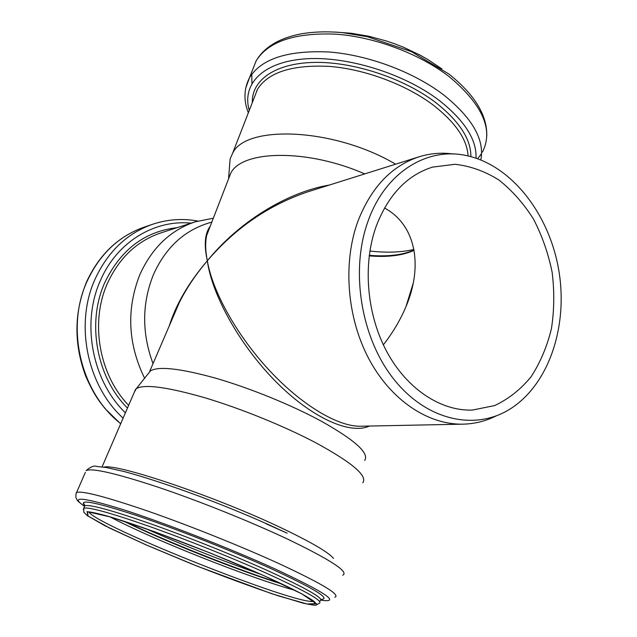 <?xml version="1.0" encoding="UTF-8"?>
<svg xmlns="http://www.w3.org/2000/svg" width="637" height="637" viewBox="0 0 637 637"><rect width="100%" height="100%" fill="white"/><g stroke="black" fill="none" stroke-linecap="round" stroke-linejoin="round"><path stroke-width="0.96" d="M171.289 321.199L179.379 302.384C186.53 288.187 195.854 274.324 207.328 260.796C188.886 282.287 176.186 304.008 169.227 325.977M453.289 154.011C441.72 152.386 430.325 153.318 419.106 156.79C391.532 165.883 371.108 187.437 357.851 221.453C342.674 263.097 346.966 317.736 368.958 359.053C391.022 400.37 428.263 424.919 462.956 424.162L360.327 426.225C337.459 426.694 300.138 404.065 267.819 368.727C235.475 333.374 212.217 290.249 207.328 260.796C211.771 293.848 238.493 343.351 274.539 380.305C310.553 417.307 349.729 435.103 369.42 426.042M329.464 185.009C286.379 192.326 238.445 222.432 207.328 260.796C235.491 227.831 269.164 204.788 308.34 191.657L419.106 156.79M210.21 226.286C204.803 233.421 203.848 244.919 207.328 260.796C205.345 250.62 205.146 242.108 206.738 235.252L209.931 227.003M362.779 482.766C367.868 476.014 352.341 462.757 316.199 442.994C284.556 426.257 240.587 408.397 204.485 397.655C167.037 386.954 144.32 383.944 136.342 388.618L134.359 392.121M364.683 460.432C369.532 453.226 354.944 440.079 320.929 420.993C291.173 404.877 249.823 388.044 215.648 378.179C180.167 368.385 158.414 365.972 150.396 370.941L148.54 373.274M211.85 222.042L207.025 223.555C182.986 231.494 165.079 248.613 153.31 274.913C141.876 303.666 141.78 333.239 153.031 363.639M364.73 173.909C307.305 148.612 242.14 150.101 230.793 173.081L228.078 180.112M213.331 218.212L195.129 221.843C170.405 230.18 151.964 247.833 139.79 274.794C126.277 309.256 127.878 343.741 144.591 378.243M383.355 344.84C392.862 332.61 400.402 319.893 405.952 306.684C422.363 268.185 416.813 229.137 388.881 210.6L384.541 207.925M376.133 226.453C362.533 264.459 366.665 314.176 386.786 351.648C406.963 389.111 440.868 411.215 472.367 410.077L494.591 405.586C508.509 399.088 520.692 389.454 531.131 376.698C540.327 362.501 547.095 346.48 551.435 328.636C554.286 310.171 554.516 291.38 552.136 272.254C548.282 253.367 542.055 235.634 533.464 219.048C523.646 203.529 512.116 190.503 498.875 179.984C484.9 171.234 470.281 166.002 455.017 164.282L432.515 167.125C407.011 175.191 388.22 194.962 376.133 226.453M462.956 424.162C474.7 423.868 485.792 421.105 496.239 415.873M369.89 251.026C386.555 252.921 401.222 252.403 413.883 249.465M395.609 164.187C334.274 127.83 245.571 124.39 232.545 153.413L230.132 158.884L229.312 169.147M368.075 221.119C350.047 270.478 360.916 337.698 393.61 378.943C426.249 420.388 474.485 430.954 509.393 409.456C548.6 385.377 568.124 326.956 558.928 271.139C549.819 215.306 512.65 166.185 467.805 155.89C428.168 146.255 385.512 171.568 368.075 221.119M369.189 255.899C387.622 257.388 402.576 255.548 414.058 250.381M414.034 250.261C402.401 255.166 387.479 256.862 369.261 255.326C387.702 256.807 402.608 255.071 414.002 250.078M145.578 528.559C183.44 545.383 221.915 560.664 261.003 574.407M124.685 521.448C167.985 542.103 235.403 568.881 281.092 583.58M123.275 520.986C165.317 541.554 237.72 570.314 282.43 584.209M110.09 516.894C151.248 538.862 249.808 578.014 294.843 590.276M88.726 511.909C97.254 526.09 297.296 605.588 313.746 601.336L313.858 601.312M264.307 575.864L210.839 553.266L154.775 531.831L110.408 516.965L87.333 511.686L88.161 516.089L109.89 528.177L146.637 545.105L191.61 563.904C223.539 576.477 252.594 587.171 278.767 595.961L307.058 603.987L316.255 603.653L301.89 593.923L264.307 575.864M264.459 575.904L210.863 553.25L154.672 531.768L110.193 516.862L87.078 511.583L87.922 516.002L109.707 528.121L146.526 545.081L191.594 563.912C223.579 576.517 252.698 587.226 278.926 596.041L307.281 604.083L316.509 603.757L302.121 594.003L264.459 575.904M319.909 600.914C325.268 599.146 307.982 589.114 268.058 570.8C233.747 555.329 186.856 536.569 149.854 523.518C111.626 510.237 89.96 504.313 84.856 505.73L83.797 508.191L83.797 512.204L87.078 515.468L104.731 525.636L145.634 544.691L197.526 566.285L271.466 593.596L303.005 603.128C310.681 604.776 315.028 605.445 316.048 605.15L319.01 603.39C324.337 601.726 307.01 591.757 267.038 573.499C232.688 558.068 185.757 539.3 148.747 526.194C110.512 512.857 88.861 506.861 83.797 508.191L83.312 509.496M85 505.682C83.503 503.859 83.144 503.19 83.933 503.692L84.856 505.73L84.315 506.98M320.817 599.377C331.654 599.25 314.869 588.907 270.446 568.363C230.315 550.185 173.479 527.826 134.272 514.768C94.348 501.837 77.881 498.779 84.88 505.619M320.976 600.165C341.424 603.191 325.762 592.617 273.982 568.443C229.145 548.083 164.418 522.866 123.482 509.735C82.38 497.027 69.322 495.841 84.307 506.152C75.078 499.456 77.459 499.806 76.329 498.397C75.309 497.163 76.265 491.812 76.583 492.497L75.97 494.057M334.815 597.267C341.002 595.054 322.33 583.803 278.807 563.53C241.16 546.323 189.253 525.525 148.341 511.272C106.1 496.82 82.181 490.562 76.583 492.497L85.334 472.399M342.746 575.211C349.235 572.026 330.969 560.042 287.94 539.276C250.699 521.703 199.142 501.001 158.31 487.249C116.133 473.363 92.07 467.805 86.13 470.584C90.645 466.746 94.188 465.368 96.744 466.451L106.164 467.518L124.104 471.523C144.495 477.017 169.362 485.187 198.712 496.032C222.958 505.141 246.201 514.656 268.416 524.562L287.176 533.193M287.16 533.185L266.131 523.789M333.541 558.418C328.66 552.478 312.026 542.676 283.632 529.013C218.276 497.457 116.388 463.011 103.879 467.152M256.576 90.972L256.671 91.394M482.408 152.132C493.755 129.924 482.727 104.802 449.316 76.766C419.592 53.739 374.58 36.835 335.46 34.135C294.597 32.598 268.145 41.532 256.106 60.945L252.531 70.03M251.806 74.203L251.918 83.503M477.686 158.748L481.588 153.525M480.831 159.935C484.757 139.67 472.328 117.972 443.543 94.825C413.524 71.949 368.186 54.957 328.899 51.987C287.86 50.148 261.401 58.715 249.513 77.69L245.699 88.105M476.022 158.175C476.85 139.702 464.54 120.417 439.076 100.312C403.173 72.944 345.071 55.363 303.499 58.986C261.759 62.522 241.781 84.864 249.266 110.432M470.862 156.638C471.069 139.153 459.205 121.022 435.27 102.231C403.189 77.937 352.675 61.439 313.699 62.418C274.635 63.358 251.511 80.501 252.332 102.557M468.084 155.954C467.136 139.392 455.455 122.392 433.056 104.954C405.729 84.41 364.778 69.154 329.297 66.383C292.208 64.6 268.273 72.228 257.499 89.268L254.314 97.461M120.664 423.828L105.232 408.795C98.862 400.665 94.579 395.895 85.86 376.523C73.709 344.099 73.988 312.448 86.704 281.586C99.396 254.362 118.538 236.223 144.129 227.154C118.745 236.128 99.722 254.203 87.062 281.371C65.372 328.166 80.891 392.989 120.735 423.661M144.129 227.154L152.625 224.264C127.026 233.309 107.836 251.599 95.064 279.133C74.529 323.946 87.038 385.52 123.124 418.135M191.084 223.149C154.727 219.423 116.969 241.845 100.423 280.527C81.13 322.927 92.118 380.846 125.409 412.848M176.998 227.688C144.679 231.39 120.584 249.744 104.715 282.748C86.6 322.792 96.513 377.239 127.472 408.062M161.177 232.8L161.018 232.847C137.082 240.929 119.207 257.794 107.398 283.449C89.897 322.274 99.085 374.898 128.642 405.347M179.323 302.495L171.297 321.167M309.733 191.219L309.271 191.363M209.868 227.162L206.746 235.228M150.396 370.941L136.342 388.618M230.793 173.081L206.738 235.252M413.302 282.932L405.952 306.684M179.379 302.384L149.591 371.634M313.778 601.248L315.148 603.661C315.856 604.027 315.769 603.55 314.877 602.22C313.961 601.455 314.025 600.771 301.604 593.795C292.279 588.851 279.818 582.863 264.22 575.84C216.429 554.333 140.952 525.509 106.092 515.731C88.455 510.985 88.025 512.029 88.28 511.877M135.617 389.199L102.063 466.897M335.564 32.097L351.305 33.259L368.831 36.261L386.484 41.007L395.195 43.993L403.739 47.353L420.078 55.116L427.761 59.456L441.863 68.884M248.35 112.773C243.469 100.574 243.86 88.877 249.513 77.69L256.106 60.945C264.267 47.066 279.348 38.029 301.341 33.833C313.874 31.683 327.649 31.293 342.65 32.662L367.43 36.723L411.239 51.549L448.822 73.972C474.557 94.523 487.209 115.122 486.779 135.777M257.491 89.284L254.274 97.557M257.499 89.268L232.545 153.413M228.611 177.954L230.132 158.884M197.733 221.047C182.532 218.252 167.491 219.327 152.625 224.264M161.018 232.847L195.129 221.843"/></g></svg>
